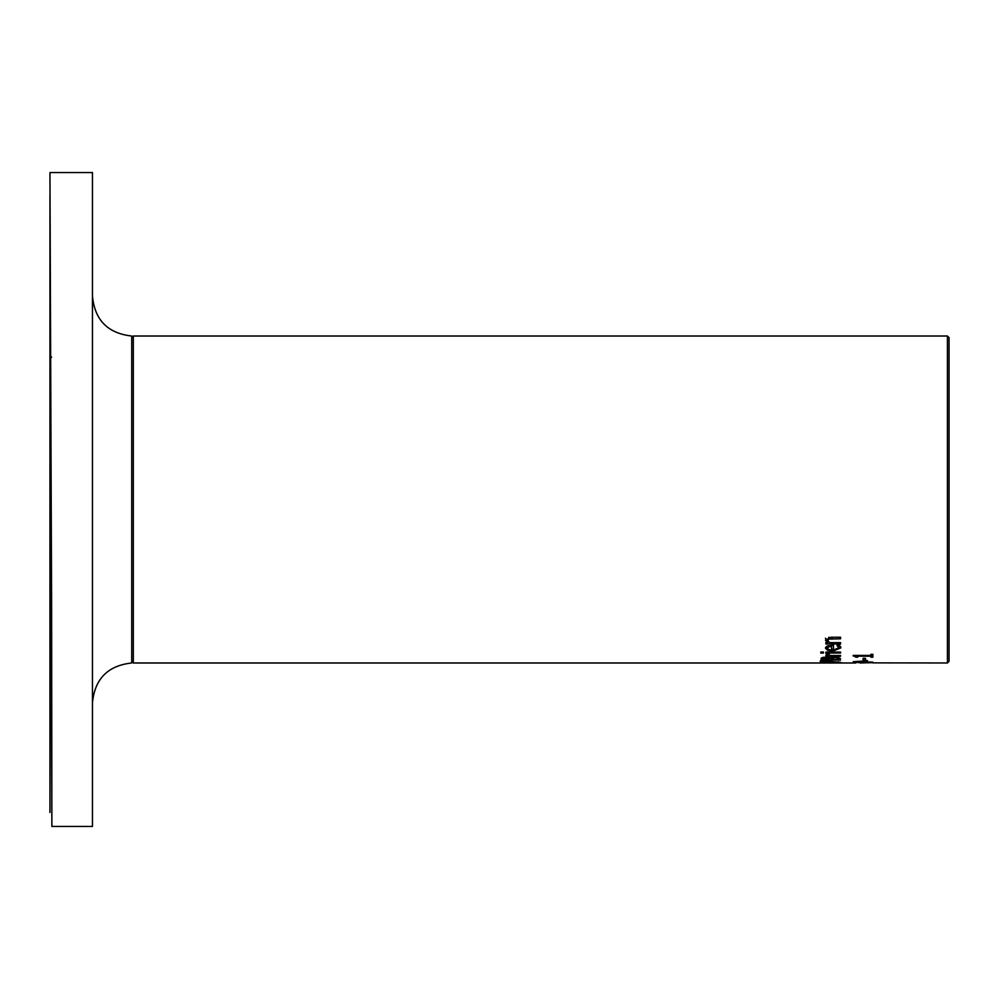<?xml version="1.0" encoding="UTF-8"?>
<svg xmlns="http://www.w3.org/2000/svg" width="999" height="999" viewBox="0 0 999 999"><rect width="100%" height="100%" fill="white"/><g stroke="black" fill="none" stroke-linecap="round" stroke-linejoin="round"><path stroke-width="1.5" d="M857.716 655.519L855.918 655.431M872.876 654.295L872.876 657.217L870.866 657.217L870.866 654.295L872.876 654.295L872.876 655.519L870.866 655.519M870.866 656.206L857.716 656.206L857.716 657.217L855.931 657.217L855.931 655.519M857.716 656.206L857.716 655.431M855.931 657.217L853.196 655.431L870.866 655.431M853.196 656.056L853.196 655.431M838.723 662.412L822.801 662.412L830.768 662.799L838.723 661.825M823.201 662.812L820.541 662.424L823.201 661.775L830.768 661.463L840.983 662.424L823.201 662.587M834.552 656.942L838.985 657.492L840.571 660.064L820.953 660.064L821.752 657.742L825.374 657.192L829.669 657.929L834.552 656.942M840.446 658.403L838.348 658.403M831.093 658.403L828.92 658.403M823.176 658.403L821.028 658.403M831.093 658.903L831.093 659.552L838.348 659.552L837.524 658.041L834.664 657.679L831.093 658.903L831.093 657.28M831.605 658.079L831.605 657.167M837.524 658.041L837.524 657.155M838.348 659.09L838.348 657.317M823.176 659.003L828.92 659.552L828.271 658.191L825.736 657.916L823.176 659.003L823.176 657.33M823.688 658.166L823.688 657.267M828.92 658.903L828.92 657.654M827.709 661.051L820.079 661.138L827.709 660.776M825.848 652.097L840.571 652.097L840.571 653.021L825.848 653.021L825.848 652.097M840.571 656.256L840.571 655.494L840.571 656.256L825.848 656.256L825.848 655.494L828.046 655.494L827.896 653.733M828.508 653.771L830.132 655.494L840.571 655.494M825.848 656.256L825.848 655.494M828.046 655.494L825.936 653.733L828.508 653.733M840.721 646.965L838.511 648.638M833.466 649.288L831.58 649.25M838.748 647.864L836.962 645.416L839.672 645.416L840.908 647.851L833.291 651.061L827.572 650.287L825.436 648.126L827.072 646.103L833.466 645.279L833.466 650.012L838.748 647.864L838.086 644.605M827.509 648.488L825.686 647.215M838.086 646.428L838.086 645.416M827.472 648.189L828.633 649.5L831.58 650.012L831.58 646.478L828.621 646.89L827.472 648.189L827.572 645.891M828.621 646.89L828.621 645.591M831.58 646.478L831.58 645.292M823.401 652.022L823.401 653.084L820.828 653.084L820.828 652.022L823.401 652.022M827.796 640.471L829.57 642.644L840.571 642.644L840.571 643.98L825.848 643.98L825.848 642.644L827.484 642.644L825.436 640.084L831.018 637.237L840.571 637.237L840.571 638.798L828.883 639.085L827.796 640.471L828.883 637.175M827.484 642.644L827.484 640.771L825.436 638.174M828.87 642.132L827.484 642.132M872.876 662.137L867.382 661.937L867.382 660.464M872.876 662.374L853.258 661.675L867.382 660.926M867.382 660.564L866.308 660.526M865.159 661.038L855.931 661.475L865.159 661.862L865.159 660.601M872.876 662.874L947.414 662.974L949.05 661.338L949.05 337.662L947.414 336.026L947.414 662.974M860.064 662.974L869.704 662.687M869.704 662.812L853.258 662.399L872.876 662.737M863.099 658.291L865.484 658.291L865.484 659.927L863.099 659.927L863.099 658.291M855.793 662.974L133.317 662.974L133.317 336.026L947.414 336.026M51.673 637.774L49.95 387.038L49.95 243.881L49.95 412.525L49.95 195.13L49.95 812.437L50.05 425.699M51.873 826.448L92.457 826.448L92.457 172.552L49.95 172.552L51.623 609.74L51.873 826.448L50.649 527.497M50.062 427.06L50.05 425.961M49.95 387.025L49.95 461.226M834.664 657.679L834.664 656.942M825.736 657.916L825.736 657.205M828.271 658.191L828.271 657.479M833.291 651.061L833.291 649.288M832.179 638.798L832.179 637.237M828.883 639.085L828.883 637.387M51.586 594.18L51.586 631.405M133.317 337.65L131.718 336.014L131.718 662.974L133.317 661.338M51.586 357.28L49.95 355.644M131.718 336.026C107.817 333.366 94.73 320.08 92.457 296.141M131.718 662.974C107.817 665.634 94.73 678.92 92.457 702.859"/></g></svg>

